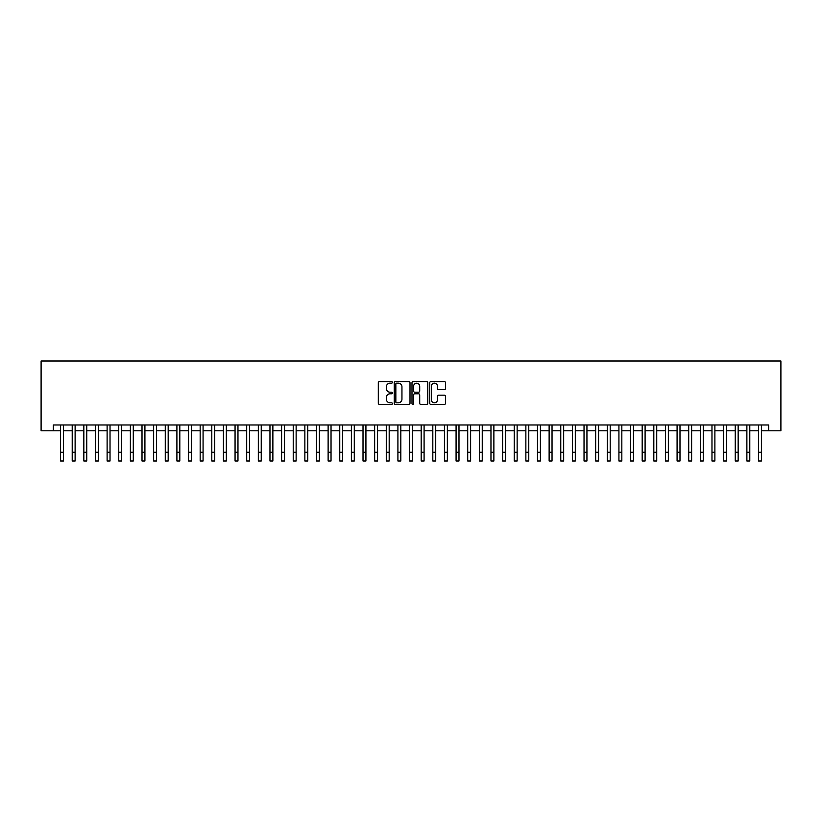 <?xml version="1.0" encoding="UTF-8"?>
<svg xmlns="http://www.w3.org/2000/svg" width="822" height="822" viewBox="0 0 822 822"><rect width="100%" height="100%" fill="white"/><g stroke="black" fill="none" stroke-linecap="round" stroke-linejoin="round"><path stroke-width="1.23" d="M392.392 382.384A0.801 0.801 0 0 0 391.591 381.583L379.456 381.583A1.141 1.141 0 0 0 378.315 382.723L378.315 403.273A1.141 1.141 0 0 0 379.456 404.414L391.591 404.414A0.801 0.801 0 0 0 392.392 403.623A0.801 0.801 0 0 0 391.591 402.821L390.018 402.821A3.658 3.658 0 0 1 386.371 399.163L386.371 397.447A3.658 3.658 0 0 1 390.018 393.8L391.591 393.8A0.801 0.801 0 0 0 392.392 392.998A0.801 0.801 0 0 0 391.591 392.197L390.018 392.197A3.658 3.658 0 0 1 386.371 388.549L386.371 386.833A3.658 3.658 0 0 1 390.018 383.175L391.591 383.175A0.801 0.801 0 0 0 392.392 382.384M444.373 389.628A1.141 1.141 0 0 0 445.514 388.487L445.514 382.723A1.141 1.141 0 0 0 444.373 381.583L430.892 381.583A1.141 1.141 0 0 0 429.752 382.723L429.752 403.273A1.141 1.141 0 0 0 430.892 404.414L444.373 404.414A1.141 1.141 0 0 0 445.514 403.273L445.514 396.307A1.141 1.141 0 0 0 444.373 395.166L438.599 395.166A1.141 1.141 0 0 0 437.458 396.307L437.458 399.769A3.052 3.052 0 0 1 434.406 402.821A3.052 3.052 0 0 1 431.355 399.769L431.355 386.237A3.052 3.052 0 0 1 434.406 383.175A3.052 3.052 0 0 1 437.458 386.237L437.458 388.487A1.141 1.141 0 0 0 438.599 389.628L444.373 389.628M53.317 430.8L53.317 424.984L768.683 424.984L768.683 430.8L780.9 430.8L780.9 361.012L41.1 361.012L41.1 430.8L60.581 430.8M410.003 382.723A1.141 1.141 0 0 0 408.863 381.583L395.382 381.583A1.141 1.141 0 0 0 394.241 382.723L394.241 403.273A1.141 1.141 0 0 0 395.382 404.414L408.863 404.414A1.141 1.141 0 0 0 410.003 403.273L410.003 382.723M413.137 381.583L426.618 381.583A1.141 1.141 0 0 1 427.759 382.723L427.759 403.273A1.141 1.141 0 0 1 426.618 404.414L420.843 404.414A1.141 1.141 0 0 1 419.703 403.273L419.703 394.94A1.141 1.141 0 0 0 418.562 393.8L414.74 393.8A1.141 1.141 0 0 0 413.6 394.94L413.6 403.623A0.801 0.801 0 0 1 412.798 404.414A0.801 0.801 0 0 1 411.997 403.623L411.997 382.723A1.141 1.141 0 0 1 413.137 381.583M63.489 430.8L72.213 430.8M75.121 430.8L83.844 430.8M86.752 430.8L95.475 430.8M98.383 430.8L107.117 430.8M110.025 430.8L118.748 430.8M121.656 430.8L130.379 430.8M133.287 430.8L142.011 430.8M144.919 430.8L153.642 430.8M156.55 430.8L165.273 430.8M168.181 430.8L176.905 430.8M179.812 430.8L188.536 430.8M191.444 430.8L200.167 430.8M203.075 430.8L211.799 430.8M214.706 430.8L223.43 430.8M226.338 430.8L235.061 430.8M237.969 430.8L246.692 430.8M249.6 430.8L258.334 430.8M261.242 430.8L269.965 430.8M272.873 430.8L281.597 430.8M284.504 430.8L293.228 430.8M296.136 430.8L304.859 430.8M307.767 430.8L316.491 430.8M319.398 430.8L328.122 430.8M331.03 430.8L339.753 430.8M342.661 430.8L351.384 430.8M354.292 430.8L363.016 430.8M365.924 430.8L374.647 430.8M377.555 430.8L386.278 430.8M389.186 430.8L397.91 430.8M400.817 430.8L409.541 430.8M412.459 430.8L421.183 430.8M424.09 430.8L432.814 430.8M435.722 430.8L444.445 430.8M447.353 430.8L456.076 430.8M458.984 430.8L467.708 430.8M470.616 430.8L479.339 430.8M482.247 430.8L490.97 430.8M493.878 430.8L502.602 430.8M505.509 430.8L514.233 430.8M517.141 430.8L525.864 430.8M528.772 430.8L537.496 430.8M540.403 430.8L549.127 430.8M552.035 430.8L560.758 430.8M563.666 430.8L572.4 430.8M575.308 430.8L584.031 430.8M586.939 430.8L595.662 430.8M598.57 430.8L607.294 430.8M610.201 430.8L618.925 430.8M621.833 430.8L630.556 430.8M633.464 430.8L642.188 430.8M645.095 430.8L653.819 430.8M656.727 430.8L665.45 430.8M668.358 430.8L677.081 430.8M679.989 430.8L688.713 430.8M691.621 430.8L700.344 430.8M703.252 430.8L711.975 430.8M714.883 430.8L723.617 430.8M726.525 430.8L735.248 430.8M738.156 430.8L746.879 430.8M749.787 430.8L758.511 430.8M761.419 430.8L768.683 430.8M396.646 383.175A0.801 0.801 0 0 0 395.844 383.977L395.844 402.02A0.801 0.801 0 0 0 396.646 402.821L398.3 402.821A3.658 3.658 0 0 0 401.948 399.163L401.948 386.833A3.658 3.658 0 0 0 398.3 383.175L396.646 383.175M419.703 386.289A3.052 3.052 0 0 0 416.651 383.237A3.052 3.052 0 0 0 413.6 386.289L413.6 391.056A1.141 1.141 0 0 0 414.74 392.197L418.562 392.197A1.141 1.141 0 0 0 419.703 391.056L419.703 386.289M60.581 452.264L63.489 452.264L63.489 460.988L60.581 460.988L60.581 424.984M63.489 452.264L63.489 424.984M72.213 452.264L75.121 452.264L75.121 460.988L72.213 460.988L72.213 424.984M75.121 452.264L75.121 424.984M83.844 452.264L86.752 452.264L86.752 460.988L83.844 460.988L83.844 424.984M86.752 452.264L86.752 424.984M95.475 452.264L98.383 452.264L98.383 460.988L95.475 460.988L95.475 424.984M98.383 452.264L98.383 424.984M107.117 452.264L110.025 452.264L110.025 460.988L107.117 460.988L107.117 424.984M110.025 452.264L110.025 424.984M118.748 452.264L121.656 452.264L121.656 460.988L118.748 460.988L118.748 424.984M121.656 452.264L121.656 424.984M130.379 452.264L133.287 452.264L133.287 460.988L130.379 460.988L130.379 424.984M133.287 452.264L133.287 424.984M142.011 452.264L144.919 452.264L144.919 460.988L142.011 460.988L142.011 424.984M144.919 452.264L144.919 424.984M153.642 452.264L156.55 452.264L156.55 460.988L153.642 460.988L153.642 424.984M156.55 452.264L156.55 424.984M165.273 452.264L168.181 452.264L168.181 460.988L165.273 460.988L165.273 424.984M168.181 452.264L168.181 424.984M176.905 452.264L179.812 452.264L179.812 460.988L176.905 460.988L176.905 424.984M179.812 452.264L179.812 424.984M188.536 452.264L191.444 452.264L191.444 460.988L188.536 460.988L188.536 424.984M191.444 452.264L191.444 424.984M200.167 452.264L203.075 452.264L203.075 460.988L200.167 460.988L200.167 424.984M203.075 452.264L203.075 424.984M211.799 452.264L214.706 452.264L214.706 460.988L211.799 460.988L211.799 424.984M214.706 452.264L214.706 424.984M223.43 452.264L226.338 452.264L226.338 460.988L223.43 460.988L223.43 424.984M226.338 452.264L226.338 424.984M235.061 452.264L237.969 452.264L237.969 460.988L235.061 460.988L235.061 424.984M237.969 452.264L237.969 424.984M246.692 452.264L249.6 452.264L249.6 460.988L246.692 460.988L246.692 424.984M249.6 452.264L249.6 424.984M258.334 452.264L261.242 452.264L261.242 460.988L258.334 460.988L258.334 424.984M261.242 452.264L261.242 424.984M269.965 452.264L272.873 452.264L272.873 460.988L269.965 460.988L269.965 424.984M272.873 452.264L272.873 424.984M281.597 452.264L284.504 452.264L284.504 460.988L281.597 460.988L281.597 424.984M284.504 452.264L284.504 424.984M293.228 452.264L296.136 452.264L296.136 460.988L293.228 460.988L293.228 424.984M296.136 452.264L296.136 424.984M304.859 452.264L307.767 452.264L307.767 460.988L304.859 460.988L304.859 424.984M307.767 452.264L307.767 424.984M316.491 452.264L319.398 452.264L319.398 460.988L316.491 460.988L316.491 424.984M319.398 452.264L319.398 424.984M328.122 452.264L331.03 452.264L331.03 460.988L328.122 460.988L328.122 424.984M331.03 452.264L331.03 424.984M339.753 452.264L342.661 452.264L342.661 460.988L339.753 460.988L339.753 424.984M342.661 452.264L342.661 424.984M351.384 452.264L354.292 452.264L354.292 460.988L351.384 460.988L351.384 424.984M354.292 452.264L354.292 424.984M363.016 452.264L365.924 452.264L365.924 460.988L363.016 460.988L363.016 424.984M365.924 452.264L365.924 424.984M374.647 452.264L377.555 452.264L377.555 460.988L374.647 460.988L374.647 424.984M377.555 452.264L377.555 424.984M386.278 452.264L389.186 452.264L389.186 460.988L386.278 460.988L386.278 424.984M389.186 452.264L389.186 424.984M397.91 452.264L400.817 452.264L400.817 460.988L397.91 460.988L397.91 424.984M400.817 452.264L400.817 424.984M409.541 452.264L412.459 452.264L412.459 460.988L409.541 460.988L409.541 424.984M412.459 452.264L412.459 424.984M421.183 452.264L424.09 452.264L424.09 460.988L421.183 460.988L421.183 424.984M424.09 452.264L424.09 424.984M432.814 452.264L435.722 452.264L435.722 460.988L432.814 460.988L432.814 424.984M435.722 452.264L435.722 424.984M444.445 452.264L447.353 452.264L447.353 460.988L444.445 460.988L444.445 424.984M447.353 452.264L447.353 424.984M456.076 452.264L458.984 452.264L458.984 460.988L456.076 460.988L456.076 424.984M458.984 452.264L458.984 424.984M467.708 452.264L470.616 452.264L470.616 460.988L467.708 460.988L467.708 424.984M470.616 452.264L470.616 424.984M479.339 452.264L482.247 452.264L482.247 460.988L479.339 460.988L479.339 424.984M482.247 452.264L482.247 424.984M490.97 452.264L493.878 452.264L493.878 460.988L490.97 460.988L490.97 424.984M493.878 452.264L493.878 424.984M502.602 452.264L505.509 452.264L505.509 460.988L502.602 460.988L502.602 424.984M505.509 452.264L505.509 424.984M514.233 452.264L517.141 452.264L517.141 460.988L514.233 460.988L514.233 424.984M517.141 452.264L517.141 424.984M525.864 452.264L528.772 452.264L528.772 460.988L525.864 460.988L525.864 424.984M528.772 452.264L528.772 424.984M537.496 452.264L540.403 452.264L540.403 460.988L537.496 460.988L537.496 424.984M540.403 452.264L540.403 424.984M549.127 452.264L552.035 452.264L552.035 460.988L549.127 460.988L549.127 424.984M552.035 452.264L552.035 424.984M560.758 452.264L563.666 452.264L563.666 460.988L560.758 460.988L560.758 424.984M563.666 452.264L563.666 424.984M572.4 452.264L575.308 452.264L575.308 460.988L572.4 460.988L572.4 424.984M575.308 452.264L575.308 424.984M584.031 452.264L586.939 452.264L586.939 460.988L584.031 460.988L584.031 424.984M586.939 452.264L586.939 424.984M595.662 452.264L598.57 452.264L598.57 460.988L595.662 460.988L595.662 424.984M598.57 452.264L598.57 424.984M607.294 452.264L610.201 452.264L610.201 460.988L607.294 460.988L607.294 424.984M610.201 452.264L610.201 424.984M618.925 452.264L621.833 452.264L621.833 460.988L618.925 460.988L618.925 424.984M621.833 452.264L621.833 424.984M630.556 452.264L633.464 452.264L633.464 460.988L630.556 460.988L630.556 424.984M633.464 452.264L633.464 424.984M642.188 452.264L645.095 452.264L645.095 460.988L642.188 460.988L642.188 424.984M645.095 452.264L645.095 424.984M653.819 452.264L656.727 452.264L656.727 460.988L653.819 460.988L653.819 424.984M656.727 452.264L656.727 424.984M665.45 452.264L668.358 452.264L668.358 460.988L665.45 460.988L665.45 424.984M668.358 452.264L668.358 424.984M677.081 452.264L679.989 452.264L679.989 460.988L677.081 460.988L677.081 424.984M679.989 452.264L679.989 424.984M688.713 452.264L691.621 452.264L691.621 460.988L688.713 460.988L688.713 424.984M691.621 452.264L691.621 424.984M700.344 452.264L703.252 452.264L703.252 460.988L700.344 460.988L700.344 424.984M703.252 452.264L703.252 424.984M711.975 452.264L714.883 452.264L714.883 460.988L711.975 460.988L711.975 424.984M714.883 452.264L714.883 424.984M723.617 452.264L726.525 452.264L726.525 460.988L723.617 460.988L723.617 424.984M726.525 452.264L726.525 424.984M735.248 452.264L738.156 452.264L738.156 460.988L735.248 460.988L735.248 424.984M738.156 452.264L738.156 424.984M746.879 452.264L749.787 452.264L749.787 460.988L746.879 460.988L746.879 424.984M749.787 452.264L749.787 424.984M758.511 452.264L761.419 452.264L761.419 460.988L758.511 460.988L758.511 424.984M761.419 452.264L761.419 424.984"/></g></svg>
